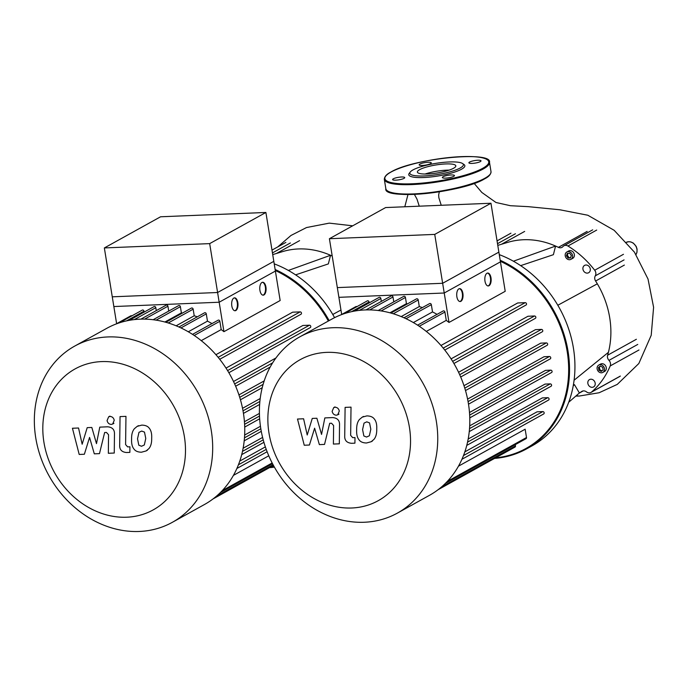 <?xml version="1.0" encoding="UTF-8"?>
<svg xmlns="http://www.w3.org/2000/svg" width="688" height="688" viewBox="0 0 688 688"><rect width="100%" height="100%" fill="white"/><g stroke="black" fill="none" stroke-linecap="round" stroke-linejoin="round"><path stroke-width="1.03" d="M490.957 203.244L500.451 261.853L444.224 293.011L434.739 234.402L490.957 203.244L385.624 207.561L329.406 238.719L434.739 234.402M329.406 238.719L338.9 297.328L444.224 293.011M397.406 513.093L429.484 495.317A100.732 85.312 -119 0 0 463.506 384.274A100.732 85.312 -119 0 0 364.898 309.953A100.732 85.312 -119 0 0 331.814 319.112L299.744 336.888A100.732 85.312 -119 0 0 265.714 447.931A100.732 85.312 -119 0 0 364.33 522.252A100.732 85.312 -119 0 0 397.406 513.093A100.732 85.312 -119 0 0 431.436 402.05A100.732 85.312 -119 0 0 332.82 327.729A100.732 85.312 -119 0 0 299.744 336.888M351.809 507.993A80.582 68.25 61 0 1 268.982 433.062A80.582 68.25 61 0 1 326.602 352.376A80.582 68.25 61 0 1 409.42 427.308A80.582 68.25 61 0 1 351.809 507.993M448.997 322.457L442.651 283.284L498.869 252.126L505.216 291.299L448.997 322.457A92.665 78.475 -119 0 0 446.254 320.367L444.912 312.06A1.29 1.092 -119 0 0 443.158 310.976L417.582 325.149M426.311 331.427L446.254 320.367M444.775 350.063L526.01 305.042A1.29 1.092 -119 0 0 525.185 302.66L517.686 302.969L440.982 345.479M453.917 363.488L535.341 318.363A1.29 1.092 -119 0 0 534.507 315.99L527.963 316.256L451.07 358.869M460.693 376.99L542.256 331.788A1.29 1.092 -119 0 0 541.422 329.406L535.462 329.655L458.569 372.277M465.501 390.552L547.158 345.29A1.29 1.092 -119 0 0 546.332 342.916L540.742 343.149L463.987 385.684M468.511 404.174L550.245 358.869A1.29 1.092 -119 0 0 549.42 356.496L544.062 356.719L467.591 399.1M469.663 415.088L550.744 370.153L545.507 370.368L469.491 412.499M469.526 428.615L550.245 383.878L545.008 384.093L469.706 425.829M467.548 442.135L547.743 397.69L542.35 397.905L468.175 439.013M463.48 455.576L542.832 411.596L537.061 411.828L464.839 451.861M445.411 483.363L526.002 438.695A1.29 1.092 -119 0 0 526.501 437.525L525.15 429.217L458.466 466.172M459.859 301.516A6.459 3.156 87.7 0 0 460.324 301.335A6.459 3.156 87.7 0 0 462.448 294.49A6.459 3.156 87.7 0 0 459.335 288.668M458.87 288.848A6.459 3.156 -92.3 0 1 459.618 288.633A6.459 3.156 -92.3 0 1 462.981 294.18A6.459 3.156 -92.3 0 1 460.891 301.318A6.459 3.156 -92.3 0 1 460.143 301.533A6.459 3.156 -92.3 0 1 456.772 295.986A6.459 3.156 -92.3 0 1 458.87 288.848M487.973 285.941A6.459 3.156 87.7 0 0 488.437 285.761A6.459 3.156 87.7 0 0 490.553 278.907A6.459 3.156 87.7 0 0 487.448 273.084M486.975 273.265A6.459 3.156 -92.3 0 1 487.723 273.05A6.459 3.156 -92.3 0 1 491.094 278.597A6.459 3.156 -92.3 0 1 488.996 285.735A6.459 3.156 -92.3 0 1 488.256 285.95A6.459 3.156 -92.3 0 1 484.885 280.403A6.459 3.156 -92.3 0 1 486.975 273.265M341.678 314.476L337.326 287.601L442.651 283.284M356.909 306.65A1.29 1.092 -119 0 0 355.868 306.607L341.119 314.786M369.207 302.883L369.06 301.972A1.29 1.092 -119 0 0 367.306 300.888L344.241 313.676M381.333 301.396L380.86 298.472A1.29 1.092 -119 0 0 379.114 297.388L354.372 311.105M393.785 301.877L392.994 296.992A1.29 1.092 -119 0 0 391.24 295.909L365.973 309.91M407.537 303.821A92.665 78.475 -119 0 0 406.445 303.657L405.438 297.465A1.29 1.092 -119 0 0 403.684 296.382L378.202 310.512M422.372 307.596A92.665 78.475 -119 0 0 419.284 306.564L418.209 299.959A1.29 1.092 -119 0 0 416.464 298.876L390.887 313.049M437.052 314.364A92.665 78.475 -119 0 0 432.52 311.931L431.342 304.672A1.29 1.092 -119 0 0 429.596 303.589L403.994 317.779M401.199 316.583L419.284 306.564M389.95 312.791L406.445 303.657M413.342 322.56L432.52 311.931M438.075 489.718L514.985 447.088A1.29 1.092 -119 0 0 515.484 445.919L515.278 444.637M542.832 411.596A1.29 1.092 61 0 1 543.658 413.97L461.94 459.266M547.743 397.69A1.29 1.092 61 0 1 548.568 400.063L466.765 445.403M550.245 383.878A1.29 1.092 61 0 1 551.071 386.252L469.259 431.6M550.744 370.153A1.29 1.092 61 0 1 551.57 372.526L469.784 417.857M369.542 422.896L366.781 421.839L364.029 423.12L362.576 429.587L363.857 435.986L366.575 437.043L369.37 435.762L370.823 429.252L369.542 422.896M359.48 419.448C357.485 421.804 356.547 425.27 356.659 429.828C356.427 434.446 357.27 437.852 359.213 440.036C360.607 441.928 363.032 442.917 366.498 442.995L371.159 441.73L373.919 439.434C375.915 437.086 376.852 433.612 376.74 429.002C376.981 424.427 376.13 421.047 374.195 418.846C372.784 416.954 370.342 415.973 366.859 415.896L362.258 417.134L359.48 419.448M345.101 407.382L344.722 436.011C344.533 440.423 346.812 442.848 351.542 443.304L354.913 443.167L354.991 437.568L352.712 437.663L350.648 435.358L351.026 407.141L345.101 407.382M336.363 415.191L337.713 414.812L339.304 411.063C338.711 408.646 337.301 407.365 335.073 407.227L333.723 407.597L332.123 411.355C332.725 413.772 334.136 415.053 336.363 415.191M309.428 445.024L314.614 428.194L319.361 444.62L324.538 444.405L329.698 423.301L331.539 423.232L333.611 425.519L333.396 444.061L339.322 443.82L339.528 424.849C339.7 420.428 337.412 418.012 332.682 417.582L324.839 417.917L321.545 434.42L316.884 418.244L312.257 418.433L307.209 435.005L303.606 418.786L297.491 419.035L304.251 445.239L309.428 445.024M265.895 212.463L275.389 271.072L219.171 302.23L209.677 243.621L265.895 212.463L160.571 216.78L104.352 247.938L209.677 243.621M104.352 247.938L113.847 306.547L219.171 302.23M419.259 206.185L416.98 199.099L414.382 194.377M439.348 191.771L438.66 194.824L438.849 197.714L441.24 205.282M499.282 254.637A107.19 90.782 61 0 1 573.276 347.234A107.19 90.782 61 0 1 532.022 445.867L526.612 448.86A107.19 90.782 -119 0 0 568.426 353.778A107.19 90.782 -119 0 0 500.193 260.262M601.45 372.801A4.197 3.552 61 0 1 597.339 369.705A4.197 3.552 61 0 1 598.758 365.079A4.197 3.552 61 0 1 600.134 364.7A4.197 3.552 61 0 1 604.245 367.796A4.197 3.552 61 0 1 602.826 372.423A4.197 3.552 61 0 1 601.45 372.801M598.758 365.079L600.564 364.081A4.197 3.552 61 0 1 601.94 363.703A4.197 3.552 61 0 1 606.051 366.799A4.197 3.552 61 0 1 604.632 371.425L602.826 372.423M572.545 255.506A4.197 3.552 61 0 1 570.92 259.333A4.197 3.552 61 0 1 565.226 255.807A4.197 3.552 61 0 1 566.852 251.989A4.197 3.552 61 0 1 572.545 255.506M566.852 251.989L568.649 250.991A4.197 3.552 61 0 1 574.342 254.508A4.197 3.552 61 0 1 572.726 258.335L570.92 259.333M587.268 273.119A4.197 3.552 61 0 1 583.157 270.023A4.197 3.552 61 0 1 584.576 265.396A4.197 3.552 61 0 1 585.952 265.018A4.197 3.552 61 0 1 590.063 268.114A4.197 3.552 61 0 1 588.644 272.74A4.197 3.552 61 0 1 587.268 273.119M587.862 383.414A4.197 3.552 61 0 1 589.478 379.595A4.197 3.552 61 0 1 595.172 383.113A4.197 3.552 61 0 1 593.555 386.94A4.197 3.552 61 0 1 587.862 383.414M568.047 258.052L566.448 255.755L567.29 253.373L569.724 253.27L571.324 255.558L570.481 257.948L568.047 258.052L570.644 257.475M568.021 253.339L567.351 255.257L568.95 257.544M566.448 255.755L567.351 255.257M598.465 367.487L600.357 366.05L602.688 367.315L603.118 370.015L601.235 371.451L598.904 370.187L598.465 367.487L599.368 366.988L599.807 369.688L601.991 370.875M598.904 370.187L599.807 369.688M600.495 366.128L599.368 366.988M500.357 261.277A106.545 90.231 61 0 1 568.632 372.354A106.545 90.231 61 0 1 495.609 457.83M494.552 458.423A107.19 90.782 -119 0 0 526.612 448.86M568.701 402.256L579.382 392.977L574.446 384.652L573.233 385.753M573.31 385.314L574.446 384.652M574.093 380.215L608.416 352.325A83.945 71.088 61 0 1 607.616 355.223A4.842 4.102 -119 0 0 608.983 360.366A4.842 4.102 61 0 1 610.204 365.939L638.971 349.994M557.822 305.257L597.322 283.817A83.945 71.088 61 0 1 608.416 352.325M513.403 261.216L555.586 246.063L553.393 254.689L520.653 265.637M507.168 242.537A83.945 71.088 61 0 1 507.658 242.391A83.945 71.088 61 0 1 555.586 246.063A83.945 71.088 61 0 1 558.381 247.353A4.842 4.102 -119 0 0 561.984 247.353A4.842 4.102 -119 0 0 562.947 246.571A4.842 4.102 61 0 1 563.911 245.788A4.842 4.102 61 0 1 567.935 246.02L596.702 230.067M620.352 376.069L591.585 392.022A4.842 4.102 61 0 1 590.983 392.435A4.842 4.102 61 0 1 586.486 391.876A4.842 4.102 -119 0 0 581.979 391.326A4.842 4.102 -119 0 0 581.721 391.481A83.945 71.088 61 0 1 579.382 392.977M591.585 392.022A90.403 76.557 -119 0 0 610.204 365.939M623.474 254.293L594.699 270.238A4.842 4.102 61 0 1 595.292 275.836A4.842 4.102 -119 0 0 595.602 281.022A83.945 71.088 61 0 1 597.322 283.817M594.699 270.238A90.403 76.557 -119 0 0 567.935 246.02M445.661 163.942A19.47 4.051 170.8 0 1 455.826 165.842A19.47 4.051 170.8 0 1 446.779 170.865A19.47 4.051 170.8 0 1 427.558 173.978A19.47 4.051 170.8 0 1 417.392 172.069A19.47 4.051 170.8 0 1 426.44 167.046A19.47 4.051 170.8 0 1 445.661 163.942M425.081 174.021A19.47 4.051 170.8 0 1 446.675 170.177A19.47 4.051 170.8 0 1 449.144 170.125M462.577 163.538L464.013 164.527A28.414 5.908 170.8 0 1 454.106 172.241A28.414 5.908 170.8 0 1 423.593 177.53A28.414 5.908 170.8 0 1 409.205 173.402L410.254 172.009A27.124 5.642 170.8 0 1 449.221 161.964A27.124 5.642 170.8 0 1 462.577 163.538A27.124 5.642 170.8 0 1 453.117 170.899A27.124 5.642 170.8 0 1 423.997 175.947A27.124 5.642 170.8 0 1 410.254 172.009M480.293 161.611A6.132 1.273 170.8 0 1 473.576 163.297A6.132 1.273 170.8 0 1 468.889 162.807A6.132 1.273 170.8 0 1 469.603 162.05A6.132 1.273 170.8 0 1 476.32 160.356A6.132 1.273 170.8 0 1 481.007 160.846A6.132 1.273 170.8 0 1 480.293 161.611M445.549 178.123A6.132 1.273 170.8 0 1 442.35 177.521A6.132 1.273 170.8 0 1 445.196 175.939A6.132 1.273 170.8 0 1 451.259 174.958A6.132 1.273 170.8 0 1 454.458 175.56A6.132 1.273 170.8 0 1 451.603 177.143A6.132 1.273 170.8 0 1 445.549 178.123M393.33 178.794A6.132 1.273 170.8 0 1 400.046 177.108A6.132 1.273 170.8 0 1 404.725 177.599A6.132 1.273 170.8 0 1 404.019 178.364A6.132 1.273 170.8 0 1 397.303 180.05A6.132 1.273 170.8 0 1 392.616 179.559A6.132 1.273 170.8 0 1 393.33 178.794M428.074 162.282A6.132 1.273 170.8 0 1 431.273 162.884A6.132 1.273 170.8 0 1 428.418 164.466A6.132 1.273 170.8 0 1 422.363 165.447A6.132 1.273 170.8 0 1 419.164 164.845A6.132 1.273 170.8 0 1 422.011 163.262A6.132 1.273 170.8 0 1 428.074 162.282M274.22 263.857A107.19 90.782 61 0 1 334.574 317.65M275.295 270.496A106.545 90.231 61 0 1 328.357 321.021M274.116 466.627A106.545 90.231 61 0 1 270.547 467.049M269.49 467.642A107.19 90.782 -119 0 0 274.383 467.109M329.139 320.591A107.19 90.782 -119 0 0 275.131 269.481M332.768 314.476L340.956 310.03M288.349 270.436L330.532 255.282L328.339 263.908L295.591 274.856M282.106 251.756A83.945 71.088 61 0 1 282.605 251.602A83.945 71.088 61 0 1 330.532 255.282A83.945 71.088 61 0 1 332.218 256.048M172.353 522.312L204.422 504.536A100.732 85.312 -119 0 0 238.452 393.493A100.732 85.312 -119 0 0 139.836 319.172A100.732 85.312 -119 0 0 106.76 328.331L74.682 346.107A100.732 85.312 -119 0 0 40.652 457.15A100.732 85.312 -119 0 0 139.268 531.471A100.732 85.312 -119 0 0 172.353 522.312A100.732 85.312 -119 0 0 206.374 411.269A100.732 85.312 -119 0 0 107.767 336.948A100.732 85.312 -119 0 0 74.682 346.107M126.747 517.213A80.582 68.25 61 0 1 43.929 442.281A80.582 68.25 61 0 1 101.54 361.596A80.582 68.25 61 0 1 184.367 436.527A80.582 68.25 61 0 1 126.747 517.213M223.935 331.676L217.597 292.503L273.815 261.345L280.162 300.518L223.935 331.676A92.665 78.475 -119 0 0 221.201 329.586L219.85 321.279A1.29 1.092 -119 0 0 218.105 320.195L192.528 334.368M201.249 340.637L221.201 329.586M219.721 359.282L300.957 314.261A1.29 1.092 -119 0 0 300.131 311.879L292.632 312.189L215.929 354.698M228.863 372.707L310.279 327.583A1.29 1.092 -119 0 0 309.454 325.209L302.901 325.476L226.017 368.089M275.931 357.984L233.516 381.496M264.192 380.903L238.934 394.903M260.21 398.524L242.537 408.319M259.419 413.411L244.429 421.718M260.451 426.285L244.644 435.048M262.601 437.439L243.122 448.232M265.362 446.899L239.777 461.08M268.776 455.791L233.413 475.391M234.806 310.735A6.459 3.156 87.7 0 0 235.27 310.555A6.459 3.156 87.7 0 0 237.386 303.709A6.459 3.156 87.7 0 0 234.281 297.887M233.808 298.067A6.459 3.156 -92.3 0 1 234.556 297.852A6.459 3.156 -92.3 0 1 237.928 303.399A6.459 3.156 -92.3 0 1 235.829 310.537A6.459 3.156 -92.3 0 1 235.09 310.752A6.459 3.156 -92.3 0 1 231.718 305.205A6.459 3.156 -92.3 0 1 233.808 298.067M262.911 295.161A6.459 3.156 87.7 0 0 263.375 294.98A6.459 3.156 87.7 0 0 265.499 288.126A6.459 3.156 87.7 0 0 262.386 282.304M261.922 282.484A6.459 3.156 -92.3 0 1 262.67 282.269A6.459 3.156 -92.3 0 1 266.032 287.816A6.459 3.156 -92.3 0 1 263.943 294.954A6.459 3.156 -92.3 0 1 263.194 295.169A6.459 3.156 -92.3 0 1 259.832 289.622A6.459 3.156 -92.3 0 1 261.922 282.484M116.625 323.695L112.264 296.82L217.597 292.503M131.847 315.869A1.29 1.092 -119 0 0 130.806 315.826L116.057 324.005M144.153 312.103L143.998 311.191A1.29 1.092 -119 0 0 142.253 310.107L119.179 322.896M156.279 310.615L155.806 307.691A1.29 1.092 -119 0 0 154.052 306.607L129.31 320.324M168.723 311.096L167.932 306.212A1.29 1.092 -119 0 0 166.186 305.128L140.92 319.129M182.483 313.04A92.665 78.475 -119 0 0 181.383 312.877L180.385 306.685A1.29 1.092 -119 0 0 178.631 305.601L153.149 319.722M197.31 316.815A92.665 78.475 -119 0 0 194.222 315.783L193.156 309.179A1.29 1.092 -119 0 0 191.402 308.095L165.825 322.268M211.99 323.584A92.665 78.475 -119 0 0 207.466 321.15L206.288 313.891A1.29 1.092 -119 0 0 204.534 312.808L178.94 326.998M176.145 325.802L194.222 315.783M164.896 322.01L181.383 312.877M188.288 331.779L207.466 321.15M144.489 432.116L141.719 431.058L138.976 432.339L137.523 438.806L138.804 445.205L141.522 446.263L144.317 444.981L145.77 438.471L144.489 432.116M134.427 428.667C132.431 431.023 131.485 434.489 131.606 439.047C131.365 443.665 132.216 447.071 134.151 449.255C135.545 451.147 137.978 452.136 141.444 452.214L146.097 450.95L148.866 448.653C150.861 446.306 151.799 442.831 151.687 438.222C151.919 433.646 151.068 430.267 149.133 428.065C147.731 426.173 145.28 425.193 141.805 425.115L137.196 426.354L134.427 428.667M120.047 416.601L119.669 445.231C119.48 449.642 121.75 452.068 126.489 452.523L129.86 452.386L129.929 446.787L127.65 446.882L125.594 444.577L125.964 416.36L120.047 416.601M111.301 424.41L112.66 424.032L114.251 420.282C113.649 417.865 112.239 416.584 110.011 416.446L108.661 416.816L107.07 420.574C107.663 422.991 109.082 424.272 111.301 424.41M84.375 454.243L89.56 437.413L94.299 453.839L99.476 453.624L104.636 432.52L106.477 432.442L108.549 434.739L108.343 453.28L114.26 453.039L114.466 434.068C114.638 429.647 112.359 427.231 107.62 426.801L99.777 427.136L96.483 443.64L91.831 427.463L87.204 427.652L82.156 444.224L78.544 428.005L72.438 428.254L79.197 454.458L84.375 454.243M393.312 313.762L418.209 299.959M381.161 310.924L405.438 297.465M369.705 309.901L392.994 296.992M359.403 310.374L380.86 298.472M351.568 311.664L369.06 301.972M406.023 318.707L431.342 304.672M441.636 486.855L515.484 445.919M447.32 481.411L526.501 437.525M419.276 326.267L444.912 312.06M468.072 401.586L549.42 356.496M464.778 388.118L546.332 342.916M459.696 374.711L541.422 329.406M452.644 361.363L534.507 315.99M443.201 348.102L525.185 302.66M636.004 254.483A8.084 6.846 -119 0 0 636.925 249.254A8.084 6.846 -119 0 0 628.617 241.737A8.084 6.846 -119 0 0 626.587 242.176M474.152 183.386L481.824 192.442L495.962 202.496L510.419 205.712L528.298 206.658L559.843 209.771L587.819 215.241L614.16 230.299L634.413 252.126L648.027 279.044L653.6 307.278L651.218 335.28L638.834 363.513L617.265 384.403L599.102 392.753L579.21 396.047A20.743 10.148 -92.3 0 1 576.561 395.428M595.602 281.022L624.369 265.078M624.068 259.892L595.292 275.836M636.383 339.27L607.616 355.223M608.983 360.366L637.759 344.421M581.721 391.481L582.254 391.188M515.441 233.748L497.501 243.69M587.148 231.409L558.381 247.353M484.378 178.923A52.623 10.948 170.8 0 1 431.522 192.872A52.623 10.948 170.8 0 1 387.8 191.075M484.842 178.278A53.268 11.085 170.8 0 1 413.651 193.913A53.268 11.085 170.8 0 1 385.839 188.701C382.786 200.346 462.37 192.666 484.593 178.863C488.781 176.782 490.914 174.382 491.008 171.665A53.268 11.085 170.8 0 1 484.842 178.278M384.325 179.344C384.463 176.584 386.604 174.176 390.741 172.138C412.972 158.343 492.556 150.663 489.495 162.308A53.268 11.085 170.8 0 1 483.329 168.93A53.268 11.085 170.8 0 1 412.138 184.565A53.268 11.085 170.8 0 1 384.325 179.344L385.839 188.701M482.666 168.328A52.623 10.948 170.8 0 1 412.336 183.773A52.623 10.948 170.8 0 1 390.956 172.086A52.623 10.948 170.8 0 1 461.287 156.64A52.623 10.948 170.8 0 1 482.666 168.328M290.379 242.967L272.448 252.909M168.25 322.982L193.156 309.179M156.099 320.144L180.385 306.685M144.652 319.12L167.932 306.212M134.341 319.593L155.806 307.691M126.515 320.883L143.998 311.191M180.961 327.927L206.288 313.891M242.494 451.354L263.229 439.864M244.472 437.835L260.829 428.77M244.61 424.307L259.505 416.051M238.426 464.796L266.23 449.384M216.574 496.074L273.084 464.744M222.258 490.63L272.156 462.972M194.222 335.486L219.85 321.279M243.019 410.805L259.875 401.457M239.716 397.337L263.117 384.368M234.642 383.93L272.62 362.877M227.582 370.583L309.454 325.209M218.148 357.321L300.131 311.879M363.522 416.438L362.258 417.134M372.423 441.025L371.159 441.73M338.978 414.116L337.713 414.812M334.987 406.9L333.723 407.597M626.046 242.425L628.755 241.694L630.836 241.935L633.27 243.062L636.168 246.373L637.054 249.03L636.976 252.255L636.022 254.517M407.993 194.523L404.802 206.77M579.21 396.047L575.804 396.09M352.695 225.81L329.251 223.136L306.513 227.547L290.964 235.477L277.72 246.932M497.777 245.392L507.658 242.391M583.209 390.913L579.201 393.132M524.652 231.417L501.475 244.266M497.054 240.886L510.935 233.189M590.983 392.435L619.75 376.491M563.911 245.788L592.678 229.844M489.495 162.308L491.008 171.665M272.723 254.612L282.605 251.61M299.598 240.637L276.413 253.485M271.992 250.105L285.881 242.408M263.917 442.315L241.712 454.622M261.285 431.35L244.197 440.819M259.66 418.794L244.722 427.076M267.107 451.732L236.878 468.485M235.64 386.209L270.178 367.065M240.439 399.771L262.231 387.697M243.449 413.393L259.634 404.432M213.022 498.938L273.463 465.441M220.358 492.582L272.517 463.669M138.469 425.657L137.196 426.354M147.37 450.244L146.097 450.95M113.924 423.335L112.66 424.032M109.934 416.12L108.661 416.816"/></g></svg>
